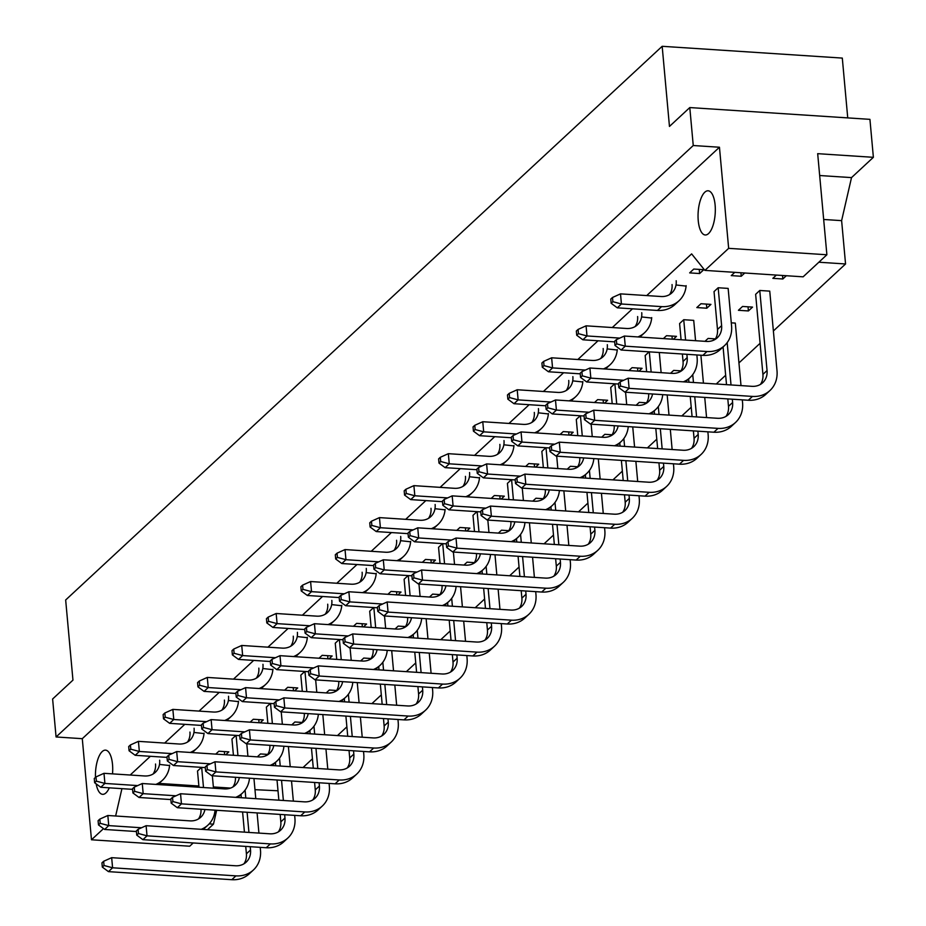 <?xml version="1.0" encoding="UTF-8"?>
<svg xmlns="http://www.w3.org/2000/svg" width="926" height="926" viewBox="0 0 926 926"><rect width="100%" height="100%" fill="white"/><g stroke="black" fill="none" stroke-linecap="round" stroke-linejoin="round"><path stroke-width="1.39" d="M704.802 192.214A22.143 8.542 -86.3 0 0 698.042 216.591A22.143 8.542 -86.3 0 0 705.242 234.984A22.143 8.542 -86.3 0 0 708.564 233.549A22.143 8.542 -86.3 0 0 715.323 209.183A22.143 8.542 -86.3 0 0 708.135 190.791A22.143 8.542 -86.3 0 0 704.802 192.214M112.521 773.87A22.143 8.542 -86.3 0 0 105.529 750.141A22.143 8.542 -86.3 0 0 102.196 751.576A22.143 8.542 -86.3 0 0 95.471 777.389M96.154 783.859A22.143 8.542 -86.3 0 0 102.636 794.334A22.143 8.542 -86.3 0 0 105.958 792.911A22.143 8.542 -86.3 0 0 109.28 787.829M198.986 787.239L197.516 771.034L201.474 767.353M160.048 764.482L169.585 765.536M194.483 732.512L204.021 733.577M228.919 700.554L238.457 701.619M263.354 668.584L272.892 669.648M297.79 636.625L307.328 637.69M332.214 604.666L341.763 605.731M366.65 572.696L376.199 573.761M401.085 540.738L410.635 541.803M435.521 508.768L445.07 509.832M469.957 476.809L479.506 477.874M504.392 444.85L513.93 445.915M538.828 412.88L548.366 413.945M573.263 380.922L582.801 381.987M607.699 348.963L617.237 350.016M642.135 316.993L651.673 318.058M676.57 285.034L686.108 286.099M699.639 273.54L689.65 272.881L693.782 269.049L703.772 269.697L699.639 273.54L699.257 269.408M266.063 755.685L265.947 754.296M257.335 756.843L260.461 753.938L267.741 754.412M291.771 724.884L294.896 721.979L302.177 722.454M300.499 723.715L300.371 722.338M326.207 692.914L329.332 690.009L336.613 690.495M334.934 691.757L334.807 690.368M360.642 660.956L363.768 658.05L371.048 658.525M369.37 659.787L369.243 658.409M395.078 628.986L398.203 626.092L405.484 626.566M403.805 627.828L403.678 626.451M429.514 597.027L432.639 594.122L439.919 594.596M438.241 595.869L438.114 594.48M463.949 565.068L467.074 562.163L474.344 562.638M472.677 563.899L472.549 562.522M498.385 533.098L501.51 530.204L508.779 530.679M507.112 531.941L506.985 530.563M532.82 501.14L535.946 498.234L543.215 498.709M541.548 499.971L541.421 498.593M567.256 469.169L570.381 466.276L577.65 466.75M575.984 468.012L575.856 466.635M601.692 437.211L604.817 434.306L612.086 434.792M610.419 436.053L610.292 434.664M636.116 405.252L639.253 402.347L646.522 402.822M644.855 404.083L644.727 402.706M670.551 373.282L673.677 370.388L680.957 370.863M679.279 372.125L679.163 370.747M704.987 341.324L708.112 338.418L715.393 338.893M713.715 340.166L713.587 338.777M731.285 322.827L735.313 323.093L741.008 385.61M748.405 310.951L738.416 310.291L742.548 306.46L752.537 307.108L748.405 310.951L748.023 306.819M759.771 290.475L767.052 370.539L762.92 374.382L755.639 294.318L759.771 290.475L769.749 291.134L777.007 370.77A29.366 25.095 47.1 0 1 769.946 390.529L765.814 394.36A29.366 25.095 47.1 0 1 748.324 400.252L624.981 392.184L618.846 387.647L618.452 383.433L620.177 381.836L628.187 378.225L629.113 388.341L624.981 392.184M786.348 275.728L782.84 278.981L772.851 278.332L776.37 275.068M782.84 278.981L782.516 275.473M224.624 754.702L224.347 751.576M215.735 754.123L218.86 751.217L228.849 751.877L225.724 754.771M233.421 755.28L231.951 739.075L235.91 735.394M250.17 722.153L253.296 719.259L263.285 719.907L260.16 722.812M259.06 722.743L258.771 719.618M267.857 723.31L266.387 707.105L270.346 703.424M284.606 690.194L287.731 687.289L297.721 687.949L294.595 690.842M293.496 690.773L293.206 687.648M302.293 691.352L300.823 675.147L304.781 671.466M319.042 658.236L322.167 655.33L332.156 655.978L329.031 658.884M327.931 658.814L327.642 655.689M336.728 659.393L335.258 643.188L339.217 639.507M353.477 626.265L356.603 623.372L366.592 624.02L363.467 626.925M362.367 626.844L362.078 623.719M371.164 627.423L369.694 611.218L373.653 607.537M387.913 594.307L391.038 591.401L401.027 592.061L397.891 594.955M396.803 594.886L396.513 591.76M405.6 595.464L404.118 579.259L408.088 575.578M422.349 562.337L425.474 559.443L435.451 560.091L432.326 562.996M431.238 562.927L430.949 559.802M440.035 563.494L438.554 547.289L442.524 543.608M456.784 530.378L459.909 527.473L469.887 528.133L466.762 531.026M465.674 530.957L465.384 527.832M474.471 531.536L472.989 515.331L476.959 511.65M491.22 498.42L494.345 495.514L504.323 496.162L501.197 499.068M500.098 498.998L499.82 495.873M508.906 499.577L507.425 483.372L511.395 479.691M525.655 466.449L528.781 463.556L538.758 464.204L535.633 467.109M534.534 467.04L534.256 463.914M543.342 467.607L541.86 451.402L545.831 447.721M560.08 434.491L563.216 431.585L573.194 432.245L570.069 435.139M568.969 435.07L568.691 431.944M577.766 435.648L576.296 419.443L580.266 415.762M594.515 402.521L597.64 399.627L607.63 400.275L604.504 403.18M603.405 403.111L603.127 399.986M612.202 403.678L610.732 387.473L614.69 383.804M628.951 370.562L632.076 367.657L642.065 368.316L638.94 371.222M637.84 371.141L637.563 368.016M646.637 371.72L645.167 355.515L649.126 351.834M663.386 338.603L666.512 335.698L676.501 336.346L673.376 339.252M672.276 339.182L671.987 336.057M681.073 339.761L679.603 323.556L683.735 319.713L693.713 320.373L695.565 340.71M706.804 308.219L696.815 307.571L700.947 303.74L710.937 304.388L706.804 308.219L706.422 304.098M718.171 287.755L721.62 325.639L717.488 329.471L714.039 291.586L718.171 287.755L728.149 288.403L731.563 325.871A29.366 25.095 47.1 0 1 724.502 345.63L720.37 349.461A29.366 25.095 47.1 0 1 702.88 355.352L621.138 350.005L615.003 345.467L614.621 341.254L616.334 339.657L624.344 336.045L625.27 346.174L621.138 350.005M744.747 272.996L741.24 276.261L731.251 275.612L734.769 272.348M741.24 276.261L740.916 272.753M662.171 46.3L669.463 126.434L689.789 107.566L693.25 145.521L56.069 736.969L52.62 699.003L72.957 680.124L65.665 599.99L662.171 46.3L842.301 58.083L847.741 117.903M689.789 107.566L869.931 119.35L873.38 157.316L817.681 153.67L826.883 254.766L803.12 276.828L704.894 270.392L691.629 253.886L646.718 295.579M632.458 308.821L612.283 327.549M598.022 340.78L577.847 359.508M563.587 372.738L543.412 391.466M529.151 404.708L508.976 423.437M494.715 436.667L474.54 455.395M460.291 468.637L440.105 487.365M425.856 500.596L405.681 519.324M391.42 532.554L371.245 551.283M356.985 564.524L336.809 583.253M322.549 596.483L302.374 615.211M288.113 628.453L267.938 647.181M253.678 660.412L233.502 679.14M219.242 692.37L199.067 711.099M184.806 724.34L164.631 743.069M150.371 756.299L130.196 775.027M159.064 783.408L198.882 786.012M213.374 786.961L230.551 788.084M254.974 789.681L278.008 790.781M818.85 262.22L845.554 263.968L773.384 330.964M760.096 343.291L738.948 362.923M725.66 375.261L716.249 383.989M691.224 407.22L681.814 415.948M656.789 439.179L647.39 447.918M622.353 471.149L612.954 479.876M587.917 503.107L578.519 511.835M553.482 535.066L544.083 543.805M519.046 567.036L509.647 575.764M484.622 598.995L475.212 607.734M450.186 630.965L440.776 639.692M415.751 662.923L406.34 671.651M381.315 694.882L371.905 703.621M346.88 726.852L337.469 735.58M312.444 758.811L303.034 767.538M826.883 254.766L728.658 248.342L704.894 270.392M209.172 823.874L213.466 824.152L207.47 829.719M193.21 842.961L189.703 846.214L91.477 839.778L103.504 828.631M845.554 263.968L841.618 220.643L851.515 177.607L873.38 157.316M56.069 736.969L82.287 738.682L719.456 147.234L728.658 248.342M82.287 738.682L91.477 839.778M121.931 788.651L115.634 816.003M719.456 147.234L693.25 145.521M819.672 175.523L851.515 177.607M823.665 219.474L841.618 220.643M221.893 787.517L221.615 788.72M216.661 810.273L213.466 824.152M241.003 794.427L241.292 797.714M242.589 811.975L244.429 832.138M245.726 846.399L246.409 853.818A18.08 15.441 -132.9 0 1 243.92 863.842M245.089 790.121L245.807 798.015M247.103 812.264L248.944 832.439M250.24 846.688L250.529 849.987A18.08 15.441 -132.9 0 1 246.189 862.141A18.08 15.441 -132.9 0 1 235.435 865.764L111.664 857.673L112.59 867.789L108.458 871.632L231.801 879.7A29.366 25.095 47.1 0 0 249.291 873.808L253.423 869.977A29.366 25.095 47.1 0 0 260.484 850.218L260.218 847.348M253.423 869.977A29.366 25.095 47.1 0 1 235.933 875.869L112.59 867.789L104.036 865.497L103.654 861.273L101.941 862.882L102.323 867.095L108.458 871.632M103.654 861.273L111.664 857.673M104.036 865.497L102.323 867.095M258.921 833.087L257.092 812.924M255.784 798.663L253.956 778.5M201.66 767.365L203.5 787.54M204.912 809.509A18.08 15.441 -132.9 0 1 200.757 817.241A18.08 15.441 -132.9 0 1 189.992 820.864L107.833 815.493L108.747 825.61L104.615 829.453L136.423 831.536M200.988 809.255A18.08 15.441 -132.9 0 1 198.477 818.943M141.539 827.763L108.747 825.61L100.205 823.318L99.823 819.105L98.098 820.702L98.48 824.916L104.615 829.453M99.823 819.105L107.833 815.493M100.205 823.318L98.48 824.916M203.245 829.441A29.366 25.095 47.1 0 0 203.847 828.909L207.98 825.078A29.366 25.095 47.1 0 0 215.052 810.169M201.266 829.314A29.366 25.095 47.1 0 0 207.98 825.078M213.478 788.188L212.355 775.78M159.654 760.188A18.08 15.441 -132.9 0 1 155.313 772.342A18.08 15.441 -132.9 0 1 144.549 775.965L103.99 773.314L104.916 783.431L100.784 787.274L132.592 789.357M155.522 764.019A18.08 15.441 -132.9 0 1 153.045 774.043M137.708 785.584L104.916 783.431L96.362 781.139L95.98 776.926L94.255 778.523L94.637 782.736L100.784 787.274M95.98 776.926L103.99 773.314M96.362 781.139L94.637 782.736M157.814 784.542A29.366 25.095 47.1 0 0 158.415 784.009L162.548 780.178A29.366 25.095 47.1 0 0 169.632 765.107M155.834 784.415A29.366 25.095 47.1 0 0 162.548 780.178M275.427 762.468L275.728 765.756M277.024 780.005L278.865 800.18M280.161 814.429L280.833 821.86A18.08 15.441 -132.9 0 1 278.356 831.872M279.525 758.163L280.242 766.057M281.539 780.305L283.368 800.469M284.664 814.73L284.965 818.028A18.08 15.441 -132.9 0 1 280.624 830.182A18.08 15.441 -132.9 0 1 269.86 833.805L146.1 825.703L147.026 835.831L142.893 839.662L266.237 847.741A29.366 25.095 47.1 0 0 283.726 841.85L287.859 838.007A29.366 25.095 47.1 0 0 294.919 818.26L294.653 815.378M287.859 838.007A29.366 25.095 47.1 0 1 270.369 843.899L147.026 835.831L138.472 833.527L138.09 829.314L136.365 830.911L136.759 835.136L142.893 839.662M138.09 829.314L146.1 825.703M138.472 833.527L136.759 835.136M293.357 801.129L291.516 780.954M290.22 766.705L288.391 746.541M236.095 735.406L237.936 755.57M239.348 777.539A18.08 15.441 -132.9 0 1 235.181 785.283A18.08 15.441 -132.9 0 1 224.428 788.906L142.268 783.523L143.183 793.651L139.05 797.483L170.859 799.566M235.424 777.284A18.08 15.441 -132.9 0 1 232.912 786.973M175.975 795.793L143.183 793.651L134.64 791.36L134.258 787.135L132.534 788.732L132.916 792.957L139.05 797.483M134.258 787.135L142.268 783.523M134.64 791.36L132.916 792.957M237.681 797.483A29.366 25.095 47.1 0 0 238.283 796.95L242.415 793.107A29.366 25.095 47.1 0 0 249.488 778.21M235.702 797.355A29.366 25.095 47.1 0 0 242.415 793.107M247.913 756.229L246.791 743.809M194.09 728.218A18.08 15.441 -132.9 0 1 189.749 740.383A18.08 15.441 -132.9 0 1 178.984 744.006L138.425 741.356L139.34 751.472L135.208 755.303L167.027 757.387M189.957 732.061A18.08 15.441 -132.9 0 1 187.469 742.073M172.143 753.614L139.34 751.472L130.797 749.18L130.416 744.955L128.691 746.553L129.073 750.778L135.208 755.303M130.416 744.955L138.425 741.356M130.797 749.18L129.073 750.778M192.249 752.583A29.366 25.095 47.1 0 0 192.839 752.051L196.972 748.208A29.366 25.095 47.1 0 0 204.067 733.137M190.27 752.456A29.366 25.095 47.1 0 0 196.972 748.208M309.863 730.498L310.164 733.797M311.46 748.046L313.301 768.21M314.597 782.47L315.268 789.901A18.08 15.441 -132.9 0 1 312.791 799.914M313.96 726.192L314.678 734.087M315.974 748.347L317.803 768.511M319.1 782.759L319.401 786.058A18.08 15.441 -132.9 0 1 315.06 798.224A18.08 15.441 -132.9 0 1 304.295 801.847L180.535 793.744L181.461 803.861L177.329 807.703L300.672 815.771A29.366 25.095 47.1 0 0 318.162 809.88L322.294 806.048A29.366 25.095 47.1 0 0 329.355 786.29L329.089 783.419M322.294 806.048A29.366 25.095 47.1 0 1 304.804 811.94L181.461 803.861L172.907 801.569L172.525 797.355L170.801 798.953L171.194 803.166L177.329 807.703M172.525 797.355L180.535 793.744M172.907 801.569L171.194 803.166M327.792 769.159L325.952 748.995M324.656 734.746L322.827 714.571M344.298 698.54L344.599 701.827M345.896 716.087L347.736 736.251M349.033 750.5L349.704 757.931A18.08 15.441 -132.9 0 1 347.227 767.955M348.396 694.234L349.114 702.128M350.41 716.377L352.239 736.552M353.535 750.801L353.836 754.1A18.08 15.441 -132.9 0 1 349.496 766.253A18.08 15.441 -132.9 0 1 338.731 769.876L214.971 761.785L215.897 771.902L211.765 775.733L335.108 783.813A29.366 25.095 47.1 0 0 352.598 777.921L356.73 774.09A29.366 25.095 47.1 0 0 363.791 754.331L363.524 751.449M356.73 774.09A29.366 25.095 47.1 0 1 339.24 779.97L215.897 771.902L207.343 769.61L206.961 765.385L205.236 766.983L205.618 771.208L211.765 775.733M206.961 765.385L214.971 761.785M207.343 769.61L205.618 771.208M362.228 737.2L360.388 717.037M359.091 702.776L357.262 682.612M378.734 666.581L379.035 669.868M380.331 684.117L382.172 704.292M383.468 718.541L384.14 725.972A18.08 15.441 -132.9 0 1 381.662 735.985M382.82 662.275L383.549 670.158M384.846 684.418L386.674 704.582M387.971 718.842L388.272 722.13A18.08 15.441 -132.9 0 1 383.931 734.295A18.08 15.441 -132.9 0 1 373.166 737.918L249.407 729.815L250.321 739.943L246.189 743.775L369.543 751.843A29.366 25.095 47.1 0 0 387.033 745.962L391.166 742.12A29.366 25.095 47.1 0 0 398.215 722.361L397.96 719.49M391.166 742.12A29.366 25.095 47.1 0 1 373.676 748.011L250.321 739.943L241.779 737.64L241.397 733.427L239.672 735.024L240.054 739.237L246.189 743.775M241.397 733.427L249.407 729.815M241.779 737.64L240.054 739.237M396.664 705.242L394.823 685.066M393.527 670.818L391.698 650.642M270.531 703.436L272.371 723.611M273.783 745.58A18.08 15.441 -132.9 0 1 269.616 753.313A18.08 15.441 -132.9 0 1 258.863 756.947L176.692 751.565L177.618 761.693L173.486 765.524L205.294 767.608M269.86 745.326A18.08 15.441 -132.9 0 1 267.348 755.014M210.41 763.834L177.618 761.693L169.076 759.389L168.694 755.176L166.969 756.773L167.351 760.987L173.486 765.524M168.694 755.176L176.692 751.565M169.076 759.389L167.351 760.987M272.117 765.524A29.366 25.095 47.1 0 0 272.719 764.98L276.851 761.149A29.366 25.095 47.1 0 0 283.923 746.24M270.137 765.385A29.366 25.095 47.1 0 0 276.851 761.149M282.349 724.259L281.226 711.851M304.967 671.477L306.807 691.641M308.219 713.622A18.08 15.441 -132.9 0 1 304.052 721.354A18.08 15.441 -132.9 0 1 293.299 724.977L211.128 719.606L212.054 729.723L207.922 733.566L239.73 735.638M304.295 713.356A18.08 15.441 -132.9 0 1 301.783 723.056M244.846 731.876L212.054 729.723L203.512 727.431L203.118 723.206L201.405 724.803L201.787 729.028L207.922 733.566M203.118 723.206L211.128 719.606M203.512 727.431L201.787 729.028M306.552 733.554A29.366 25.095 47.1 0 0 307.154 733.022L311.286 729.19A29.366 25.095 47.1 0 0 318.359 714.282M304.573 733.427A29.366 25.095 47.1 0 0 311.286 729.19M316.785 692.301L315.662 679.892M339.402 639.519L341.243 659.682M342.643 681.652A18.08 15.441 -132.9 0 1 338.488 689.395A18.08 15.441 -132.9 0 1 327.735 693.018L245.564 687.636L246.49 697.764L242.357 701.595L274.165 703.679M338.731 681.397A18.08 15.441 -132.9 0 1 336.219 691.085M279.282 699.906L246.49 697.764L237.947 695.461L237.554 691.247L235.841 692.845L236.223 697.058L242.357 701.595M237.554 691.247L245.564 687.636M237.947 695.461L236.223 697.058M340.988 701.595A29.366 25.095 47.1 0 0 341.59 701.063L345.722 697.22A29.366 25.095 47.1 0 0 352.794 682.323M339.009 701.468A29.366 25.095 47.1 0 0 345.722 697.22M351.22 660.342L350.086 647.922M228.525 696.259A18.08 15.441 -132.9 0 1 224.185 708.413A18.08 15.441 -132.9 0 1 213.42 712.036L172.861 709.385L173.775 719.514L169.643 723.345L201.463 725.428M224.393 700.091A18.08 15.441 -132.9 0 1 221.904 710.115M206.579 721.655L173.775 719.514L165.233 717.21L164.851 712.997L163.126 714.594L163.508 718.808L169.643 723.345M164.851 712.997L172.861 709.385M165.233 717.21L163.508 718.808M226.685 720.625A29.366 25.095 47.1 0 0 227.275 720.081L231.407 716.249A29.366 25.095 47.1 0 0 238.503 701.179M224.694 720.486A29.366 25.095 47.1 0 0 231.407 716.249M262.961 664.301A18.08 15.441 -132.9 0 1 258.62 676.455A18.08 15.441 -132.9 0 1 247.855 680.078L207.297 677.427L208.211 687.543L204.079 691.386L235.887 693.458M258.829 668.132A18.08 15.441 -132.9 0 1 256.34 678.145M241.003 689.696L208.211 687.543L199.669 685.252L199.287 681.027L197.562 682.636L197.944 686.849L204.079 691.386M199.287 681.027L207.297 677.427M199.669 685.252L197.944 686.849M261.109 688.655A29.366 25.095 47.1 0 0 261.711 688.122L265.843 684.279A29.366 25.095 47.1 0 0 272.927 669.22M259.13 688.527A29.366 25.095 47.1 0 0 265.843 684.279M297.396 632.331A18.08 15.441 -132.9 0 1 293.056 644.496A18.08 15.441 -132.9 0 1 282.291 648.119L241.732 645.457L242.647 655.585L238.514 659.416L270.323 661.5M293.264 636.174A18.08 15.441 -132.9 0 1 290.776 646.186M275.439 657.726L242.647 655.585L234.104 653.281L233.722 649.068L231.998 650.665L232.38 654.89L238.514 659.416M233.722 649.068L241.732 645.457M234.104 653.281L232.38 654.89M295.544 656.696A29.366 25.095 47.1 0 0 296.146 656.152L300.279 652.321A29.366 25.095 47.1 0 0 307.363 637.25M293.565 656.569A29.366 25.095 47.1 0 0 300.279 652.321M331.832 600.372A18.08 15.441 -132.9 0 1 327.48 612.526A18.08 15.441 -132.9 0 1 316.727 616.149L276.168 613.498L277.082 623.626L272.95 627.458L304.758 629.541M327.7 604.203A18.08 15.441 -132.9 0 1 325.211 614.227M309.874 625.768L277.082 623.626L268.54 621.323L268.158 617.11L266.433 618.707L266.815 622.92L272.95 627.458M268.158 617.11L276.168 613.498M268.54 621.323L266.815 622.92M329.98 624.726A29.366 25.095 47.1 0 0 330.582 624.193L334.714 620.362A29.366 25.095 47.1 0 0 341.798 605.291M328.001 624.599A29.366 25.095 47.1 0 0 334.714 620.362M366.268 568.402A18.08 15.441 -132.9 0 1 361.916 580.567A18.08 15.441 -132.9 0 1 351.162 584.19L310.592 581.54L311.518 591.656L307.386 595.487L339.194 597.571M362.135 572.245A18.08 15.441 -132.9 0 1 359.647 582.257M344.31 593.809L311.518 591.656L302.976 589.364L302.594 585.139L300.869 586.737L301.251 590.962L307.386 595.487M302.594 585.139L310.592 581.54M302.976 589.364L301.251 590.962M364.416 592.767A29.366 25.095 47.1 0 0 365.018 592.235L369.15 588.392A29.366 25.095 47.1 0 0 376.234 573.321M362.436 592.64A29.366 25.095 47.1 0 0 369.15 588.392M400.703 536.443A18.08 15.441 -132.9 0 1 396.351 548.597A18.08 15.441 -132.9 0 1 385.598 552.232L345.028 549.569L345.954 559.698L341.821 563.529L373.629 565.612M396.571 540.275A18.08 15.441 -132.9 0 1 394.082 550.299M378.746 561.839L345.954 559.698L337.411 557.394L337.029 553.181L335.305 554.778L335.687 558.991L341.821 563.529M337.029 553.181L345.028 549.569M337.411 557.394L335.687 558.991M398.851 560.809A29.366 25.095 47.1 0 0 399.453 560.265L403.586 556.433A29.366 25.095 47.1 0 0 410.669 541.363M396.872 560.67A29.366 25.095 47.1 0 0 403.586 556.433M373.838 607.549L375.667 627.724M377.079 649.693A18.08 15.441 -132.9 0 1 372.923 657.425A18.08 15.441 -132.9 0 1 362.159 661.048L279.999 655.677L280.925 665.794L276.793 669.637L308.601 671.72M373.166 649.439A18.08 15.441 -132.9 0 1 370.655 659.127M313.717 667.947L280.925 665.794L272.371 663.502L271.989 659.289L270.276 660.886L270.658 665.1L276.793 669.637M271.989 659.289L279.999 655.677M272.371 663.502L270.658 665.1M375.424 669.637A29.366 25.095 47.1 0 0 376.025 669.093L380.158 665.262A29.366 25.095 47.1 0 0 387.23 650.353M373.444 669.498A29.366 25.095 47.1 0 0 380.158 665.262M385.656 628.372L384.522 615.964M408.273 575.59L410.102 595.754M411.514 617.723A18.08 15.441 -132.9 0 1 407.359 625.467A18.08 15.441 -132.9 0 1 396.594 629.09L314.435 623.707L315.361 633.835L311.229 637.667L343.037 639.75M407.602 617.468A18.08 15.441 -132.9 0 1 405.09 627.157M348.153 635.977L315.361 633.835L306.807 631.544L306.425 627.319L304.7 628.916L305.094 633.141L311.229 637.667M306.425 627.319L314.435 623.707M306.807 631.544L305.094 633.141M409.859 637.667A29.366 25.095 47.1 0 0 410.461 637.134L414.593 633.291A29.366 25.095 47.1 0 0 421.666 618.394M407.88 637.539A29.366 25.095 47.1 0 0 414.593 633.291M420.091 596.413L418.957 583.993M442.709 543.631L444.538 563.795M445.95 585.764A18.08 15.441 -132.9 0 1 441.795 593.508A18.08 15.441 -132.9 0 1 431.03 597.131L348.87 591.749L349.796 601.877L345.664 605.708L377.472 607.792M442.038 585.51A18.08 15.441 -132.9 0 1 439.526 595.198M382.588 604.018L349.796 601.877L341.243 599.573L340.861 595.36L339.136 596.957L339.529 601.171L345.664 605.708M340.861 595.36L348.87 591.749M341.243 599.573L339.529 601.171M444.295 605.708A29.366 25.095 47.1 0 0 444.897 605.164L449.029 601.333A29.366 25.095 47.1 0 0 456.101 586.424M442.315 605.581A29.366 25.095 47.1 0 0 449.029 601.333M454.527 564.443L453.393 552.035M413.17 634.611L413.471 637.91M414.767 652.159L416.607 672.322M417.904 686.583L418.575 694.002A18.08 15.441 -132.9 0 1 416.087 704.026M417.256 630.305L417.973 638.199M419.281 652.448L421.11 672.623M422.406 686.872L422.707 690.171A18.08 15.441 -132.9 0 1 418.367 702.325A18.08 15.441 -132.9 0 1 407.602 705.959L283.842 697.857L284.757 707.973L280.624 711.816L403.979 719.884A29.366 25.095 47.1 0 0 421.457 713.992L425.59 710.161A29.366 25.095 47.1 0 0 432.65 690.402L432.396 687.532M425.59 710.161A29.366 25.095 47.1 0 1 408.111 716.053L284.757 707.973L276.214 705.681L275.832 701.468L274.108 703.065L274.49 707.279L280.624 711.816M275.832 701.468L283.842 697.857M276.214 705.681L274.49 707.279M431.099 673.271L429.259 653.108M427.962 638.847L426.122 618.684M447.605 602.652L447.906 605.94M449.203 620.2L451.043 640.364M452.339 654.613L453.011 662.044A18.08 15.441 -132.9 0 1 450.522 672.056M451.691 598.346L452.409 606.241M453.705 620.489L455.546 640.653M456.842 654.913L457.143 658.212A18.08 15.441 -132.9 0 1 452.802 670.366A18.08 15.441 -132.9 0 1 442.038 673.989L318.278 665.887L319.192 676.015L315.06 679.846L438.415 687.925A29.366 25.095 47.1 0 0 455.893 682.034L460.025 678.202A29.366 25.095 47.1 0 0 467.086 658.444L466.831 655.562M460.025 678.202A29.366 25.095 47.1 0 1 442.547 684.082L319.192 676.015L310.65 673.723L310.268 669.498L308.543 671.095L308.925 675.32L315.06 679.846M310.268 669.498L318.278 665.887M310.65 673.723L308.925 675.32M465.535 641.313L463.695 621.138M462.398 606.889L460.558 586.725M482.041 570.682L482.342 573.981M483.638 588.23L485.467 608.405M486.775 622.654L487.446 630.085A18.08 15.441 -132.9 0 1 484.958 640.097M486.127 566.376L486.845 574.27M488.141 588.531L489.981 608.695M491.278 622.943L491.579 626.242A18.08 15.441 -132.9 0 1 487.238 638.408A18.08 15.441 -132.9 0 1 476.473 642.031L352.713 633.928L353.628 644.056L349.496 647.887L472.85 655.955A29.366 25.095 47.1 0 0 490.329 650.075L494.461 646.232A29.366 25.095 47.1 0 0 501.522 626.474L501.267 623.603M494.461 646.232A29.366 25.095 47.1 0 1 476.983 652.124L353.628 644.056L345.085 641.753L344.704 637.539L342.979 639.137L343.361 643.35L349.496 647.887M344.704 637.539L352.713 633.928M345.085 641.753L343.361 643.35M499.971 609.343L498.13 589.179M496.834 574.93L494.993 554.755M516.476 538.724L516.777 542.011M518.074 556.271L519.903 576.435M521.199 590.695L521.882 598.115A18.08 15.441 -132.9 0 1 519.393 608.139M520.562 534.418L521.28 542.312M522.577 556.561L524.417 576.736M525.713 590.985L526.014 594.284A18.08 15.441 -132.9 0 1 521.674 606.437A18.08 15.441 -132.9 0 1 510.909 610.06L387.149 601.969L388.063 612.086L383.931 615.929L507.286 623.997A29.366 25.095 47.1 0 0 524.764 618.105L528.896 614.274A29.366 25.095 47.1 0 0 535.957 594.515L535.691 591.633M528.896 614.274A29.366 25.095 47.1 0 1 511.418 620.165L388.063 612.086L379.521 609.794L379.139 605.569L377.414 607.167L377.796 611.392L383.931 615.929M379.139 605.569L387.149 601.969M379.521 609.794L377.796 611.392M534.395 577.384L532.566 557.221M531.269 542.96L529.429 522.796M550.912 506.765L551.213 510.052M552.509 524.301L554.338 544.476M555.635 558.725L556.318 566.156A18.08 15.441 -132.9 0 1 553.829 576.169M554.998 502.459L555.716 510.342M557.012 524.602L558.853 544.766M560.149 559.026L560.45 562.313A18.08 15.441 -132.9 0 1 556.098 574.479A18.08 15.441 -132.9 0 1 545.345 578.102L421.573 569.999L422.499 580.127L418.367 583.959L541.71 592.038A29.366 25.095 47.1 0 0 559.2 586.146L563.332 582.304A29.366 25.095 47.1 0 0 570.393 562.545L570.127 559.674M563.332 582.304A29.366 25.095 47.1 0 1 545.842 588.195L422.499 580.127L413.957 577.824L413.575 573.611L411.85 575.208L412.232 579.421L418.367 583.959M413.575 573.611L421.573 569.999M413.957 577.824L412.232 579.421M568.83 545.426L567.001 525.25M565.705 511.002L563.865 490.838M585.348 474.795L585.649 478.094M586.945 492.343L588.774 512.506M590.07 526.767L590.753 534.186A18.08 15.441 -132.9 0 1 588.265 544.21M589.434 470.489L590.151 478.383M591.448 492.632L593.288 512.807M594.585 527.056L594.886 530.355A18.08 15.441 -132.9 0 1 590.533 542.509A18.08 15.441 -132.9 0 1 579.78 546.143L456.009 538.041L456.935 548.157L452.802 552L576.146 560.068A29.366 25.095 47.1 0 0 593.635 554.176L597.768 550.345A29.366 25.095 47.1 0 0 604.828 530.586L604.562 527.716M597.768 550.345A29.366 25.095 47.1 0 1 580.278 556.237L456.935 548.157L448.392 545.865L447.999 541.652L446.286 543.249L446.668 547.463L452.802 552M447.999 541.652L456.009 538.041M448.392 545.865L446.668 547.463M603.266 513.455L601.437 493.292M600.141 479.043L598.3 458.868M619.783 442.836L620.073 446.124M621.381 460.384L623.21 480.548M624.506 494.797L625.189 502.228A18.08 15.441 -132.9 0 1 622.7 512.252M623.869 438.53L624.587 446.425M625.883 460.673L627.724 480.837M629.02 495.097L629.321 498.396A18.08 15.441 -132.9 0 1 624.969 510.55A18.08 15.441 -132.9 0 1 614.216 514.173L490.444 506.071L491.37 516.199L487.238 520.03L610.581 528.109A29.366 25.095 47.1 0 0 628.071 522.218L632.203 518.386A29.366 25.095 47.1 0 0 639.264 498.628L638.998 495.746M632.203 518.386A29.366 25.095 47.1 0 1 614.714 524.266L491.37 516.199L482.828 513.907L482.434 509.682L480.721 511.279L481.103 515.504L487.238 520.03M482.434 509.682L490.444 506.071M482.828 513.907L481.103 515.504M637.701 481.497L635.873 461.333M634.576 447.073L632.736 426.909M654.219 410.878L654.508 414.165M655.805 428.414L657.645 448.589M658.942 462.838L659.625 470.269A18.08 15.441 -132.9 0 1 657.136 480.281M658.305 406.572L659.023 414.454M660.319 428.715L662.159 448.879M663.456 463.127L663.757 466.426A18.08 15.441 -132.9 0 1 659.405 478.592A18.08 15.441 -132.9 0 1 648.651 482.214L524.88 474.112L525.806 484.24L521.674 488.071L645.017 496.139A29.366 25.095 47.1 0 0 662.507 490.259L666.639 486.416A29.366 25.095 47.1 0 0 673.7 466.658L673.433 463.787M666.639 486.416A29.366 25.095 47.1 0 1 649.149 492.308L525.806 484.24L517.252 481.937L516.87 477.723L515.157 479.321L515.539 483.534L521.674 488.071M516.87 477.723L524.88 474.112M517.252 481.937L515.539 483.534M672.137 449.538L670.308 429.363M669 415.114L667.171 394.939M688.643 378.908L688.944 382.195M690.24 396.455L692.081 416.619M693.377 430.879L694.049 438.299A18.08 15.441 -132.9 0 1 691.572 448.323M692.741 374.602L693.458 382.496M694.755 396.745L696.583 416.92M697.891 431.169L698.181 434.468A18.08 15.441 -132.9 0 1 693.84 446.621A18.08 15.441 -132.9 0 1 683.075 450.244L559.316 442.153L560.242 452.27L556.109 456.113L679.452 464.181A29.366 25.095 47.1 0 0 696.942 458.289L701.075 454.458A29.366 25.095 47.1 0 0 708.135 434.699L707.869 431.829M701.075 454.458A29.366 25.095 47.1 0 1 683.585 460.349L560.242 452.27L551.688 449.978L551.306 445.753L549.593 447.351L549.975 451.575L556.109 456.113M551.306 445.753L559.316 442.153M551.688 449.978L549.975 451.575M706.573 417.568L704.732 397.404M703.436 383.144L700.901 355.225M723.079 346.949L726.516 384.66M727.813 398.909L728.484 406.34A18.08 15.441 -132.9 0 1 726.007 416.353M727.176 342.643L731.019 384.95M732.316 399.21L732.616 402.509A18.08 15.441 -132.9 0 1 728.276 414.663A18.08 15.441 -132.9 0 1 717.511 418.286L593.751 410.183L594.677 420.311L590.545 424.143L713.888 432.222A29.366 25.095 47.1 0 0 731.378 426.33L735.51 422.488A29.366 25.095 47.1 0 0 742.571 402.741L742.305 399.858M735.51 422.488A29.366 25.095 47.1 0 1 718.02 428.379L594.677 420.311L586.123 418.008L585.741 413.795L584.017 415.392L584.41 419.605L590.545 424.143M585.741 413.795L593.751 410.183M586.123 418.008L584.41 419.605M767.052 370.539A18.08 15.441 -132.9 0 1 762.711 382.704A18.08 15.441 -132.9 0 1 751.947 386.327L628.187 378.225M762.92 374.382A18.08 15.441 -132.9 0 1 760.443 384.394M769.946 390.529A29.366 25.095 47.1 0 1 752.456 396.421L629.113 388.341L620.559 386.049L618.846 387.647M620.559 386.049L620.177 381.836M477.145 511.661L478.974 531.837M480.386 553.806A18.08 15.441 -132.9 0 1 476.23 561.538A18.08 15.441 -132.9 0 1 465.465 565.161L383.306 559.79L384.232 569.907L380.1 573.75L411.908 575.822M476.462 553.551A18.08 15.441 -132.9 0 1 473.962 563.24M417.024 572.06L384.232 569.907L375.678 567.615L375.296 563.39L373.572 564.999L373.954 569.212L380.1 573.75M375.296 563.39L383.306 559.79M375.678 567.615L373.954 569.212M478.73 573.738A29.366 25.095 47.1 0 0 479.332 573.206L483.465 569.374A29.366 25.095 47.1 0 0 490.525 554.466M476.751 573.611A29.366 25.095 47.1 0 0 483.465 569.374M488.963 532.485L487.828 520.076M511.58 479.703L513.409 499.866M514.821 521.836A18.08 15.441 -132.9 0 1 510.666 529.579A18.08 15.441 -132.9 0 1 499.901 533.202L417.742 527.82L418.656 537.948L414.524 541.779L446.344 543.863M510.897 521.581A18.08 15.441 -132.9 0 1 508.386 531.269M451.46 540.09L418.656 537.948L410.114 535.645L409.732 531.431L408.007 533.029L408.389 537.254L414.524 541.779M409.732 531.431L417.742 527.82M410.114 535.645L408.389 537.254M513.166 541.779A29.366 25.095 47.1 0 0 513.756 541.247L517.889 537.404A29.366 25.095 47.1 0 0 524.961 522.507M511.187 541.652A29.366 25.095 47.1 0 0 517.889 537.404M523.398 500.526L522.264 488.106M546.004 447.733L547.845 467.908M549.257 489.877A18.08 15.441 -132.9 0 1 545.101 497.609A18.08 15.441 -132.9 0 1 534.337 501.232L452.177 495.861L453.092 505.978L448.96 509.821L480.779 511.904M545.333 489.623A18.08 15.441 -132.9 0 1 542.821 499.311M485.895 508.131L453.092 505.978L444.549 503.686L444.167 499.473L442.443 501.07L442.825 505.283L448.96 509.821M444.167 499.473L452.177 495.861M444.549 503.686L442.825 505.283M547.602 509.821A29.366 25.095 47.1 0 0 548.192 509.277L552.324 505.446A29.366 25.095 47.1 0 0 559.397 490.537M545.611 509.682A29.366 25.095 47.1 0 0 552.324 505.446M557.834 468.556L556.7 456.148M580.44 415.774L582.28 435.938M583.693 457.919A18.08 15.441 -132.9 0 1 579.537 465.651A18.08 15.441 -132.9 0 1 568.772 469.274L486.613 463.903L487.527 474.019L483.395 477.851L515.203 479.934M579.769 457.652A18.08 15.441 -132.9 0 1 577.257 467.341M520.319 476.161L487.527 474.019L478.985 471.728L478.603 467.503L476.878 469.1L477.26 473.325L483.395 477.851M478.603 467.503L486.613 463.903M478.985 471.728L477.26 473.325M582.037 477.851A29.366 25.095 47.1 0 0 582.628 477.318L586.76 473.475A29.366 25.095 47.1 0 0 593.832 458.578M580.046 477.723A29.366 25.095 47.1 0 0 586.76 473.475M592.258 436.597L591.135 424.189M614.876 383.815L616.716 403.979M618.128 425.948A18.08 15.441 -132.9 0 1 613.973 433.692A18.08 15.441 -132.9 0 1 603.208 437.315L521.049 431.933L521.963 442.061L517.831 445.892L549.639 447.976M614.204 425.694A18.08 15.441 -132.9 0 1 611.692 435.382M554.755 444.202L521.963 442.061L513.421 439.757L513.039 435.544L511.314 437.141L511.696 441.355L517.831 445.892M513.039 435.544L521.049 431.933M513.421 439.757L511.696 441.355M616.461 445.892A29.366 25.095 47.1 0 0 617.063 445.348L621.196 441.517A29.366 25.095 47.1 0 0 628.268 426.62M614.482 445.765A29.366 25.095 47.1 0 0 621.196 441.517M626.694 404.627L625.571 392.219M649.311 351.845L651.152 372.02M652.564 393.99A18.08 15.441 -132.9 0 1 648.397 401.722A18.08 15.441 -132.9 0 1 637.644 405.345L555.484 399.974L556.399 410.091L552.266 413.934L584.075 416.017M648.64 393.735A18.08 15.441 -132.9 0 1 646.128 403.423M589.191 412.244L556.399 410.091L547.856 407.799L547.474 403.586L545.75 405.183L546.132 409.396L552.266 413.934M547.474 403.586L555.484 399.974M547.856 407.799L546.132 409.396M650.897 413.922A29.366 25.095 47.1 0 0 651.499 413.39L655.631 409.558A29.366 25.095 47.1 0 0 662.703 394.65M648.918 413.795A29.366 25.095 47.1 0 0 655.631 409.558M661.129 372.669L659.3 352.505M682.369 354.01L683.052 361.441A18.08 15.441 -132.9 0 1 680.564 371.453M683.735 319.713L685.587 340.05M686.884 354.311L687.185 357.598A18.08 15.441 -132.9 0 1 682.832 369.763A18.08 15.441 -132.9 0 1 672.079 373.386L589.908 368.004L590.834 378.132L586.702 381.963L618.51 384.047M623.626 380.273L590.834 378.132L582.292 375.84L581.91 371.615L580.185 373.213L580.567 377.438L586.702 381.963M581.91 371.615L589.908 368.004M582.292 375.84L580.567 377.438M685.333 381.963A29.366 25.095 47.1 0 0 685.934 381.431L690.067 377.588A29.366 25.095 47.1 0 0 697.128 357.83L696.861 354.959M683.353 381.836A29.366 25.095 47.1 0 0 690.067 377.588M721.62 325.639A18.08 15.441 -132.9 0 1 717.268 337.793A18.08 15.441 -132.9 0 1 706.515 341.428L624.344 336.045M717.488 329.471A18.08 15.441 -132.9 0 1 714.999 339.495M724.502 345.63A29.366 25.095 47.1 0 1 707.013 351.521L625.27 346.174L616.728 343.87L615.003 345.467M616.728 343.87L616.334 339.657M435.127 504.485A18.08 15.441 -132.9 0 1 430.787 516.639A18.08 15.441 -132.9 0 1 420.034 520.262L379.463 517.611L380.389 527.727L376.257 531.57L408.065 533.654M430.995 508.316A18.08 15.441 -132.9 0 1 428.518 518.328M413.181 529.88L380.389 527.727L371.847 525.436L371.453 521.222L369.74 522.82L370.122 527.033L376.257 531.57M371.453 521.222L379.463 517.611M371.847 525.436L370.122 527.033M433.287 528.839A29.366 25.095 47.1 0 0 433.889 528.306L438.021 524.475A29.366 25.095 47.1 0 0 445.105 509.404M431.308 528.711A29.366 25.095 47.1 0 0 438.021 524.475M469.563 472.515A18.08 15.441 -132.9 0 1 465.222 484.68A18.08 15.441 -132.9 0 1 454.458 488.303L413.899 485.641L414.825 495.769L410.693 499.6L442.501 501.684M465.431 476.358A18.08 15.441 -132.9 0 1 462.954 486.37M447.617 497.91L414.825 495.769L406.271 493.477L405.889 489.252L404.176 490.849L404.558 495.074L410.693 499.6M405.889 489.252L413.899 485.641M406.271 493.477L404.558 495.074M467.723 496.88A29.366 25.095 47.1 0 0 468.325 496.348L472.457 492.505A29.366 25.095 47.1 0 0 479.541 477.434M465.743 496.753A29.366 25.095 47.1 0 0 472.457 492.505M503.999 440.556A18.08 15.441 -132.9 0 1 499.658 452.71A18.08 15.441 -132.9 0 1 488.893 456.333L448.334 453.682L449.26 463.81L445.128 467.642L476.936 469.725M499.866 444.387A18.08 15.441 -132.9 0 1 497.389 454.411M482.052 465.952L449.26 463.81L440.707 461.507L440.325 457.294L438.611 458.891L438.993 463.104L445.128 467.642M440.325 457.294L448.334 453.682M440.707 461.507L438.993 463.104M502.158 464.91A29.366 25.095 47.1 0 0 502.76 464.377L506.892 460.546A29.366 25.095 47.1 0 0 513.976 445.475M500.179 464.783A29.366 25.095 47.1 0 0 506.892 460.546M538.434 408.586A18.08 15.441 -132.9 0 1 534.094 420.751A18.08 15.441 -132.9 0 1 523.329 424.374L482.77 421.724L483.696 431.84L479.564 435.683L511.372 437.755M534.302 412.429A18.08 15.441 -132.9 0 1 531.825 422.441M516.488 433.993L483.696 431.84L475.142 429.548L474.76 425.323L473.036 426.921L473.429 431.146L479.564 435.683M474.76 425.323L482.77 421.724M475.142 429.548L473.429 431.146M536.594 432.951A29.366 25.095 47.1 0 0 537.196 432.419L541.328 428.576A29.366 25.095 47.1 0 0 548.412 413.505M534.615 432.824A29.366 25.095 47.1 0 0 541.328 428.576M572.87 376.627A18.08 15.441 -132.9 0 1 568.529 388.781A18.08 15.441 -132.9 0 1 557.765 392.416L517.206 389.753L518.132 399.882L513.999 403.713L545.808 405.796M568.738 380.459A18.08 15.441 -132.9 0 1 566.261 390.483M550.924 402.023L518.132 399.882L509.578 397.578L509.196 393.365L507.471 394.962L507.865 399.175L513.999 403.713M509.196 393.365L517.206 389.753M509.578 397.578L507.865 399.175M571.029 400.993A29.366 25.095 47.1 0 0 571.631 400.449L575.764 396.617A29.366 25.095 47.1 0 0 582.848 381.547M569.05 400.854A29.366 25.095 47.1 0 0 575.764 396.617M607.306 344.669A18.08 15.441 -132.9 0 1 602.965 356.823A18.08 15.441 -132.9 0 1 592.2 360.445L551.641 357.795L552.556 367.911L548.435 371.754L580.243 373.838M603.173 348.5A18.08 15.441 -132.9 0 1 600.685 358.524M585.359 370.064L552.556 367.911L544.013 365.62L543.631 361.406L541.907 363.004L542.289 367.217L548.435 371.754M543.631 361.406L551.641 357.795M544.013 365.62L542.289 367.217M605.465 369.023A29.366 25.095 47.1 0 0 606.055 368.49L610.188 364.659A29.366 25.095 47.1 0 0 617.283 349.588M603.486 368.895A29.366 25.095 47.1 0 0 610.188 364.659M641.741 312.699A18.08 15.441 -132.9 0 1 637.401 324.864A18.08 15.441 -132.9 0 1 626.636 328.487L586.077 325.825L586.991 335.953L582.859 339.784L614.679 341.868M637.609 316.542A18.08 15.441 -132.9 0 1 635.12 326.554M619.795 338.094L586.991 335.953L578.449 333.661L578.067 329.436L576.342 331.033L576.724 335.258L582.859 339.784M578.067 329.436L586.077 325.825M578.449 333.661L576.724 335.258M639.901 337.064A29.366 25.095 47.1 0 0 640.491 336.532L644.623 332.689A29.366 25.095 47.1 0 0 651.719 317.618M637.91 336.937A29.366 25.095 47.1 0 0 644.623 332.689M676.177 280.74A18.08 15.441 -132.9 0 1 671.836 292.894A18.08 15.441 -132.9 0 1 661.071 296.517L620.513 293.866L621.427 303.994L617.295 307.826L657.448 310.453A29.366 25.095 47.1 0 0 674.927 304.561L679.059 300.73A29.366 25.095 47.1 0 0 686.143 285.659M672.044 284.571A18.08 15.441 -132.9 0 1 669.556 294.595M679.059 300.73A29.366 25.095 47.1 0 1 661.581 306.622L621.427 303.994L612.885 301.691L612.503 297.478L610.778 299.075L611.16 303.288L617.295 307.826M612.503 297.478L620.513 293.866M612.885 301.691L611.16 303.288M250.529 849.987L246.409 853.818M235.933 875.869L231.801 879.7M284.965 818.028L280.833 821.86M270.369 843.899L266.237 847.741M319.401 786.058L315.268 789.901M304.804 811.94L300.672 815.771M353.836 754.1L349.704 757.931M339.24 779.97L335.108 783.813M388.272 722.13L384.14 725.972M373.676 748.011L369.543 751.843M422.707 690.171L418.575 694.002M408.111 716.053L403.979 719.884M457.143 658.212L453.011 662.044M442.547 684.082L438.415 687.925M491.579 626.242L487.446 630.085M476.983 652.124L472.85 655.955M526.014 594.284L521.882 598.115M511.418 620.165L507.286 623.997M560.45 562.313L556.318 566.156M545.842 588.195L541.71 592.038M594.886 530.355L590.753 534.186M580.278 556.237L576.146 560.068M629.321 498.396L625.189 502.228M614.714 524.266L610.581 528.109M663.757 466.426L659.625 470.269M649.149 492.308L645.017 496.139M698.181 434.468L694.049 438.299M683.585 460.349L679.452 464.181M732.616 402.509L728.484 406.34M718.02 428.379L713.888 432.222M752.456 396.421L748.324 400.252M687.185 357.598L683.052 361.441M707.013 351.521L702.88 355.352M661.581 306.622L657.448 310.453"/></g></svg>
